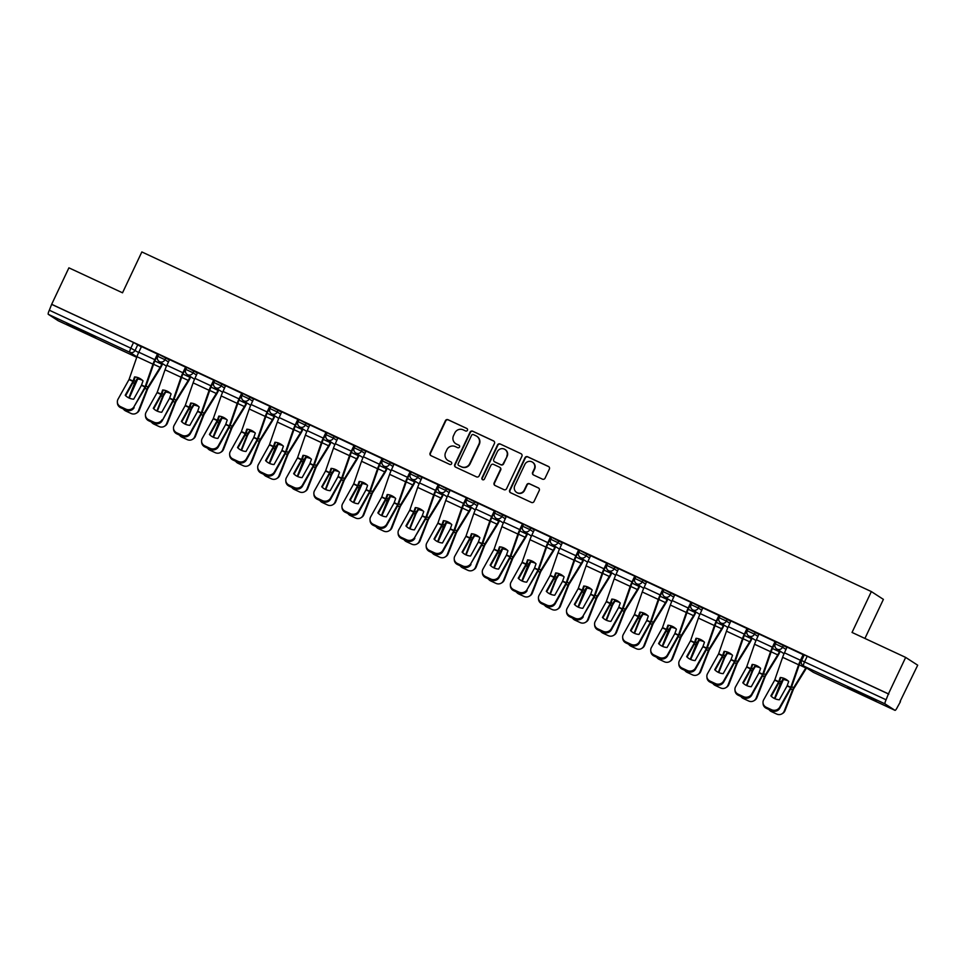 <?xml version="1.0" encoding="UTF-8"?>
<svg xmlns="http://www.w3.org/2000/svg" width="966" height="966" viewBox="0 0 966 966"><rect width="100%" height="100%" fill="white"/><g stroke="black" fill="none" stroke-linecap="round" stroke-linejoin="round"><path stroke-width="1.45" d="M467.435 430.293A1.389 1.364 -57.1 0 0 466.795 428.457L448.031 419.715A1.992 1.944 -57.1 0 0 445.411 420.693L430.111 453.078A1.992 1.944 -57.1 0 0 431.029 455.698L449.794 464.429A1.389 1.364 -57.1 0 0 451.629 463.752A1.389 1.364 -57.1 0 0 450.977 461.917L448.55 460.782A6.364 6.231 -57.1 0 1 445.628 452.39L446.896 449.697A6.364 6.231 -57.1 0 1 455.276 446.57L457.703 447.705A1.389 1.364 -57.1 0 0 459.526 447.017A1.389 1.364 -57.1 0 0 458.886 445.181L456.459 444.058A6.364 6.231 -57.1 0 1 453.525 435.666L454.805 432.973A6.364 6.231 -57.1 0 1 463.173 429.846L465.612 430.981A1.389 1.364 -57.1 0 0 467.435 430.293M78.415 328.766L66.859 323.779L71.991 326.58L95.453 337.291L78.415 328.766M859.402 692.356L847.834 687.369L852.966 690.183L876.428 700.893L859.402 692.356M542.445 479.148A1.992 1.944 -57.1 0 0 545.065 478.17L549.364 469.09A1.992 1.944 -57.1 0 0 548.447 466.469L527.605 456.761A1.992 1.944 -57.1 0 0 524.985 457.739L509.686 490.124A1.992 1.944 -57.1 0 0 510.603 492.745L531.445 502.441A1.992 1.944 -57.1 0 0 534.053 501.463L539.245 490.499A1.992 1.944 -57.1 0 0 538.328 487.878L529.404 483.725A1.992 1.944 -57.1 0 0 526.796 484.703L524.224 490.136A5.325 5.204 -57.1 0 1 516.605 492.406A5.325 5.204 -57.1 0 1 514.769 485.741L524.84 464.429A5.325 5.204 -57.1 0 1 532.459 462.159A5.325 5.204 -57.1 0 1 534.295 468.824L532.616 472.374A1.992 1.944 -57.1 0 0 533.534 474.994L542.445 479.148M51.669 304.302L68.9 267.836L122.525 292.807L141.845 251.945L871.356 591.578L852.036 632.44L905.661 657.411L888.43 693.878L51.669 304.302L49.326 310.219L130.845 348.171L138.645 352.566M494.435 443.515A1.992 1.944 -57.1 0 0 493.517 440.894L472.676 431.186A1.992 1.944 -57.1 0 0 470.056 432.164L454.745 464.549A1.992 1.944 -57.1 0 0 455.662 467.17L476.504 476.866A1.992 1.944 -57.1 0 0 479.124 475.888L494.435 443.515M500.134 443.974L520.976 453.682A1.992 1.944 -57.1 0 1 521.894 456.302L506.595 488.675A1.992 1.944 -57.1 0 1 503.974 489.653L495.051 485.5A1.992 1.944 -57.1 0 1 494.133 482.879L500.34 469.754A1.992 1.944 -57.1 0 0 499.434 467.133L493.517 464.38A1.992 1.944 -57.1 0 0 490.897 465.358L484.437 479.027A1.389 1.364 -57.1 0 1 482.445 479.619A1.389 1.364 -57.1 0 1 481.962 477.868L497.526 444.952A1.992 1.944 -57.1 0 1 500.134 443.974L520.976 453.682M905.661 657.411L917.7 665.2L900.083 701.497M864.92 638.441L883.395 599.379L871.356 591.578M888.43 693.878L886.088 699.782A4.057 0.833 115 0 0 885.061 703.9L894.987 710.336A4.057 0.833 115 0 0 895.011 710.348A4.057 0.833 115 0 0 897.426 707.124L900.457 701.666M52.019 304.531L133.537 342.483L141.326 346.879M58.226 320.76L136.749 357.323L58.25 320.772A4.057 0.833 -65 0 1 58.25 320.772A4.057 0.833 -65 0 1 58.226 320.76L48.3 314.336A4.057 0.833 -65 0 1 49.326 310.219M141.495 346.54L138.802 352.216A10.143 2.077 115 0 0 136.955 356.708L129.082 379.433L118.033 399.187A6.086 5.591 -4.2 0 0 120.629 406.698L125.846 409.125A6.086 5.591 -4.2 0 0 134.045 406.638L145.117 388.042A3.043 0.616 -65 0 0 145.552 387.185A3.043 0.616 -65 0 0 146.108 385.845L153.908 363.301A7.499 1.534 115 0 1 155.272 359.968L158.086 354.353L141.483 346.553M186.027 367.37L169.557 359.618M190.266 433.819L201.254 414.173A3.043 0.616 -65 0 0 201.701 413.327A3.043 0.616 -65 0 0 202.256 411.975L210.057 389.431A7.499 1.534 115 0 1 211.421 386.11L214.235 380.495L213.703 380.157L197.511 372.61L194.951 378.358A10.143 2.077 115 0 0 193.103 382.85L185.231 405.575L174.17 425.318A6.086 5.591 -4.2 0 0 176.778 432.828L181.994 435.268A6.086 5.591 -4.2 0 0 190.193 432.78L190.266 433.819A6.086 5.591 175.8 0 1 182.067 436.294L181.994 435.268M242.176 393.5L225.585 385.688L223.025 391.435A10.143 2.077 115 0 0 221.178 395.915L213.244 418.761L202.244 438.395A6.086 5.591 -4.2 0 0 204.84 445.906L210.069 448.333A6.086 5.591 -4.2 0 0 218.256 445.845L218.34 446.884A6.086 5.591 175.8 0 1 210.141 449.371L210.069 448.333M246.402 459.949L257.403 440.315A3.043 0.616 -65 0 0 257.837 439.458A3.043 0.616 -65 0 0 258.393 438.117L266.193 415.573A7.499 1.534 115 0 1 267.57 412.253L270.371 406.638L269.852 406.3L253.66 398.753L251.088 404.5A10.143 2.077 115 0 0 249.252 408.992L241.367 431.717L230.319 451.46A6.086 5.591 -4.2 0 0 232.915 458.971L238.131 461.398A6.086 5.591 -4.2 0 0 246.33 458.922L246.402 459.949A6.086 5.591 175.8 0 1 238.216 462.436L238.131 461.398M298.325 419.642L281.722 411.818L279.162 417.566A10.143 2.077 115 0 0 277.314 422.057L269.442 444.783L258.393 464.525A6.086 5.591 -4.2 0 0 260.989 472.036L266.205 474.475A6.086 5.591 -4.2 0 0 274.404 471.988L274.477 473.026A6.086 5.591 175.8 0 1 266.278 475.501L266.205 474.475M302.551 486.091L313.552 466.457A3.043 0.616 -65 0 0 313.986 465.6A3.043 0.616 -65 0 0 314.542 464.26L322.342 441.716A7.499 1.534 115 0 1 323.707 438.395L326.52 432.768L325.989 432.43L309.796 424.895L307.236 430.643A10.143 2.077 115 0 0 305.389 435.123L297.516 457.848L286.455 477.602A6.086 5.591 -4.2 0 0 289.063 485.113L294.28 487.54A6.086 5.591 -4.2 0 0 302.479 485.053L302.551 486.091A6.086 5.591 175.8 0 1 294.352 488.579L294.28 487.54M354.462 445.785L337.871 437.96L335.311 443.708A10.143 2.077 115 0 0 333.463 448.2L325.59 470.925L314.53 490.668A6.086 5.591 -4.2 0 0 317.138 498.178L322.354 500.605A6.086 5.591 -4.2 0 0 330.553 498.13L330.626 499.156A6.086 5.591 175.8 0 1 322.427 501.644L322.354 500.605M366.066 451.086L363.385 456.773A10.143 2.077 115 0 0 361.538 461.265L353.737 483.809L342.604 503.745A6.086 5.591 -4.2 0 0 345.2 511.255L350.429 513.683A6.086 5.591 -4.2 0 0 358.615 511.195L358.7 512.234L369.688 492.6A3.043 0.616 -65 0 0 370.135 491.742A3.043 0.616 -65 0 0 370.678 490.39L378.491 467.846A7.499 1.534 115 0 1 379.855 464.525L382.669 458.91L366.066 451.11M410.61 471.927L394.019 464.103L391.447 469.85A10.143 2.077 115 0 0 389.612 474.342L381.727 497.055L370.678 516.81A6.086 5.591 -4.2 0 0 373.274 524.321L378.491 526.748A6.086 5.591 -4.2 0 0 386.69 524.26L386.762 525.299A6.086 5.591 175.8 0 1 378.575 527.786L378.491 526.748M422.214 477.228L419.522 482.915A10.143 2.077 115 0 0 417.674 487.407L409.801 510.133L398.753 529.875A6.086 5.591 -4.2 0 0 401.349 537.386L406.565 539.813A6.086 5.591 -4.2 0 0 414.764 537.337L425.837 518.73A3.043 0.616 -65 0 0 426.272 517.885A3.043 0.616 -65 0 0 426.827 516.532L434.628 493.988A7.499 1.534 115 0 1 435.992 490.668L438.805 485.053L422.202 477.252M442.911 551.441L453.911 531.807A3.043 0.616 -65 0 0 454.346 530.95A3.043 0.616 -65 0 0 454.901 529.597L462.702 507.065A7.499 1.534 115 0 1 464.066 503.733L466.88 498.118L466.349 497.78L450.156 490.245L447.596 495.981A10.143 2.077 115 0 0 445.749 500.473L437.876 523.198L426.815 542.952A6.086 5.591 -4.2 0 0 429.423 550.463L434.64 552.89A6.086 5.591 -4.2 0 0 442.839 550.403L442.911 551.441A6.086 5.591 175.8 0 1 434.712 553.929L434.64 552.89M478.351 503.371L475.67 509.058A10.143 2.077 115 0 0 473.823 513.55L465.95 536.263L454.889 556.018A6.086 5.591 -4.2 0 0 457.498 563.528L462.714 565.955A6.086 5.591 -4.2 0 0 470.913 563.468L481.974 544.872A3.043 0.616 -65 0 0 482.42 544.015A3.043 0.616 -65 0 0 482.976 542.675L490.776 520.131A7.499 1.534 115 0 1 492.141 516.81L494.954 511.195L478.351 503.383M499.06 577.583L510.048 557.937A3.043 0.616 -65 0 0 510.495 557.092A3.043 0.616 -65 0 0 511.038 555.74L518.851 533.196A7.499 1.534 115 0 1 520.215 529.875L523.029 524.26L522.497 523.922L506.305 516.375L503.745 522.123A10.143 2.077 115 0 0 501.897 526.615L494.097 549.159L482.964 569.083A6.086 5.591 -4.2 0 0 485.56 576.593L490.788 579.032A6.086 5.591 -4.2 0 0 498.975 576.545L499.06 577.583A6.086 5.591 175.8 0 1 490.861 580.059L490.788 579.032M534.5 529.513L531.807 535.188A10.143 2.077 115 0 0 529.972 539.68L522.087 562.405L511.038 582.16A6.086 5.591 -4.2 0 0 513.634 589.671L518.851 592.098A6.086 5.591 -4.2 0 0 527.05 589.61L538.122 571.015A3.043 0.616 -65 0 0 538.557 570.157A3.043 0.616 -65 0 0 539.113 568.805L546.913 546.273A7.499 1.534 115 0 1 548.29 542.94L551.091 537.325L534.488 529.525M555.196 603.714L566.197 584.08A3.043 0.616 -65 0 0 566.631 583.222A3.043 0.616 -65 0 0 567.187 581.882L574.987 559.338A7.499 1.534 115 0 1 576.352 556.018L579.165 550.403L578.646 550.052L562.441 542.518L559.882 548.265A10.143 2.077 115 0 0 558.034 552.757L550.161 575.47L539.113 595.225A6.086 5.591 -4.2 0 0 541.709 602.736L546.925 605.163A6.086 5.591 -4.2 0 0 555.124 602.687L555.196 603.714A6.086 5.591 175.8 0 1 546.998 606.201L546.925 605.163M590.649 555.643L587.956 561.331A10.143 2.077 115 0 0 586.108 565.822L578.236 588.548L567.175 608.29A6.086 5.591 -4.2 0 0 569.783 615.801L574.999 618.24A6.086 5.591 -4.2 0 0 583.198 615.753L594.271 597.145A3.043 0.616 -65 0 0 594.706 596.3A3.043 0.616 -65 0 0 595.261 594.947L603.062 572.403A7.499 1.534 115 0 1 604.426 569.083L607.24 563.468L590.637 555.667M611.345 629.856L622.333 610.222A3.043 0.616 -65 0 0 622.78 609.365A3.043 0.616 -65 0 0 623.336 608.025L631.136 585.481A7.499 1.534 115 0 1 632.501 582.148L635.314 576.533L634.783 576.195L618.59 568.66L616.03 574.408A10.143 2.077 115 0 0 614.183 578.888L606.31 601.613L595.249 621.367A6.086 5.591 -4.2 0 0 597.857 628.878L603.074 631.305A6.086 5.591 -4.2 0 0 611.273 628.818L611.345 629.856A6.086 5.591 175.8 0 1 603.146 632.344L603.074 631.305M663.256 589.55L646.665 581.725L644.105 587.473A10.143 2.077 115 0 0 642.257 591.965L634.457 614.509L623.324 634.433A6.086 5.591 -4.2 0 0 625.92 641.943L631.148 644.37A6.086 5.591 -4.2 0 0 639.335 641.895L639.42 642.921A6.086 5.591 175.8 0 1 631.221 645.409L631.148 644.37M667.482 655.999L678.482 636.365A3.043 0.616 -65 0 0 678.917 635.507A3.043 0.616 -65 0 0 679.472 634.155L687.273 611.611A7.499 1.534 115 0 1 688.649 608.29L691.451 602.675L690.932 602.337L674.739 594.79L672.167 600.538A10.143 2.077 115 0 0 670.332 605.03L662.447 627.755L651.398 647.498A6.086 5.591 -4.2 0 0 653.994 655.008L659.21 657.448A6.086 5.591 -4.2 0 0 667.409 654.96L667.482 655.999A6.086 5.591 175.8 0 1 659.295 658.474L659.21 657.448M719.404 615.692L702.801 607.868L700.241 613.615A10.143 2.077 115 0 0 698.394 618.095L690.521 640.82L679.472 660.575A6.086 5.591 -4.2 0 0 682.068 668.086L687.285 670.513A6.086 5.591 -4.2 0 0 695.484 668.025L695.556 669.064A6.086 5.591 175.8 0 1 687.357 671.551L687.285 670.513M747.467 628.757L730.876 620.933L728.316 626.68A10.143 2.077 115 0 0 726.468 631.172L718.595 653.897L707.535 673.64A6.086 5.591 -4.2 0 0 710.143 681.151L715.359 683.578A6.086 5.591 -4.2 0 0 723.558 681.102L723.631 682.129A6.086 5.591 175.8 0 1 715.432 684.616L715.359 683.578M775.541 641.822L758.95 633.998L756.39 639.746A10.143 2.077 115 0 0 754.543 644.237L746.67 666.963L735.609 686.717A6.086 5.591 -4.2 0 0 738.217 694.228L743.434 696.655A6.086 5.591 -4.2 0 0 751.633 694.168L751.705 695.206A6.086 5.591 175.8 0 1 743.506 697.693L743.434 696.655M803.615 654.9L787.024 647.075L784.464 652.823A10.143 2.077 115 0 0 782.617 657.303L774.684 680.149L763.683 699.782A6.086 5.591 -4.2 0 0 766.279 707.293L771.508 709.72A6.086 5.591 -4.2 0 0 779.695 707.233L779.779 708.271A6.086 5.591 175.8 0 1 771.58 710.759L771.508 709.72M775.336 643.875L776.217 641.798L786.988 647.474M747.261 630.81L748.155 628.733L758.914 634.408M719.199 617.733L720.081 615.668L730.839 621.343M691.125 604.668L692.006 602.591L702.765 608.266M663.05 591.603L663.932 589.526L674.703 595.201M634.976 578.525L635.857 576.461L646.628 582.124M606.902 565.46L607.795 563.383L618.554 569.059M578.839 552.395L579.721 550.318L590.48 555.993M550.765 539.318L551.646 537.253L562.405 542.916M522.691 526.253L523.572 524.176L534.343 529.851M494.616 513.175L495.498 511.111L506.269 516.786M466.542 500.11L467.435 498.033L478.194 503.709M438.479 487.045L439.361 484.968L450.12 490.643M410.405 473.968L411.287 471.903L422.045 477.578M382.331 460.903L383.212 458.826L393.983 464.501M354.256 447.838L355.138 445.761L365.909 451.436M326.182 434.76L327.076 432.696L337.834 438.371M298.12 421.695L299.001 419.618L309.76 425.294M270.045 408.63L270.927 406.553L281.686 412.228M241.971 395.553L242.852 393.488L253.623 399.163M213.897 382.488L214.778 380.411L225.549 386.086M185.822 369.423L186.716 367.346L197.475 373.021M157.76 356.345L158.641 354.28L169.4 359.944M888.78 694.107L804.292 654.876L801.611 660.551L886.088 699.782M455.723 443.648L456.073 443.877A6.364 6.231 -57.1 0 0 456.809 444.288L456.459 444.058M458.886 445.181L456.809 444.288M447.813 460.371L448.164 460.601A6.364 6.231 -57.1 0 0 448.9 461.011L448.55 460.782M450.977 461.917L448.9 461.011M466.795 428.457L448.381 419.944A1.992 1.944 -57.1 0 0 445.761 420.922L430.462 453.296A1.992 1.944 -57.1 0 0 430.981 455.674M493.916 441.148A1.992 1.944 -57.1 0 0 493.868 441.124L473.026 431.416A1.992 1.944 -57.1 0 0 470.406 432.394L455.095 464.767A1.992 1.944 -57.1 0 0 455.614 467.146M473.425 434.615A1.389 1.364 -57.1 0 0 471.589 435.292L458.162 463.716A1.389 1.364 -57.1 0 0 458.802 465.552L461.362 466.747A6.364 6.231 -57.1 0 0 469.73 463.62L478.919 444.191A6.364 6.231 -57.1 0 0 475.984 435.811L473.425 434.615M476.721 436.221L477.071 436.439A6.364 6.231 -57.1 0 1 479.269 444.42L470.08 463.849A6.364 6.231 -57.1 0 1 461.712 466.976L459.152 465.781M499.663 467.254L500.014 467.484A1.992 1.944 -57.1 0 1 500.702 469.983L494.483 483.109A1.992 1.944 -57.1 0 0 495.003 485.475M500.485 444.203A1.992 1.944 -57.1 0 0 497.876 445.181L482.312 478.098A1.389 1.364 -57.1 0 0 482.626 479.716M506.788 456.121A5.325 5.204 -57.1 0 0 504.952 449.456A5.325 5.204 -57.1 0 0 497.333 451.726L493.783 459.236A1.992 1.944 -57.1 0 0 494.701 461.857L500.617 464.61A1.992 1.944 -57.1 0 0 503.238 463.632L507.138 456.35A5.325 5.204 -57.1 0 0 505.303 449.685L504.952 449.456M507.138 456.35L503.588 463.861A1.992 1.944 -57.1 0 1 500.968 464.839L495.051 462.086M532.459 462.159L532.809 462.388A5.325 5.204 -57.1 0 1 534.645 469.053L532.966 472.603A1.992 1.944 -57.1 0 0 533.486 474.97M516.605 492.406L516.955 492.636A5.325 5.204 -57.1 0 0 524.574 490.366L524.224 490.136M538.726 488.132A1.992 1.944 -57.1 0 0 538.678 488.108L529.754 483.954A1.992 1.944 -57.1 0 0 527.146 484.92L524.574 490.366M548.845 466.723A1.992 1.944 -57.1 0 0 548.797 466.699L527.955 456.99A1.992 1.944 -57.1 0 0 525.335 457.969L510.036 490.342A1.992 1.944 -57.1 0 0 510.543 492.72M142.485 380.326A12.57 10.662 -174.5 0 0 142.364 380.278A12.57 10.662 -174.5 0 0 137.703 378.998L137.836 377.609A12.57 10.662 -174.5 0 1 137.969 377.621M137.703 378.998L129.251 398.101M128.828 397.907L134.503 383.43A3.043 0.616 -65 0 1 134.89 382.536A3.043 0.616 -65 0 1 135.578 381.28L137.836 377.609M162.674 363.711L162.3 364.52A10.143 2.077 -65 0 1 160.03 368.734L147.762 388.622L139.346 410.067A6.086 5.699 59 0 1 137.075 412.772L136.291 413.243A6.086 5.699 -121 0 0 138.549 410.55L139.346 410.067M162.216 363.421L161.841 364.218A7.499 1.534 -65 0 1 160.163 367.346L147.991 387.052A3.043 0.616 115 0 0 147.303 388.32A3.043 0.616 115 0 0 146.929 389.213L138.549 410.55M136.291 413.243A6.086 5.699 -121 0 1 131.026 413.46L125.809 411.033A6.086 5.699 -121 0 1 123.31 408.944M141.434 385.325L143.028 380.845A12.57 10.988 -133 0 0 139.068 378.08A12.57 10.988 -133 0 0 134.564 376.909L133.042 381.28L125.218 395.263A12.57 11.556 175.8 0 0 133.67 399.2L141.434 385.325L145.045 387.004L134.045 406.638M157.506 353.991L154.826 359.678A10.143 2.077 115 0 0 152.978 364.17L145.045 387.004M125.64 395.686L133.054 382.427A3.043 0.616 115 0 0 133.501 381.57A3.043 0.616 115 0 0 134.057 380.23L135.18 376.957M120.629 406.698L120.702 407.724L125.918 410.164L125.846 409.125M120.702 407.724A6.086 5.591 175.8 0 1 117.429 403.172L117.357 402.134M134.117 407.676A6.086 5.591 175.8 0 1 125.918 410.164M170.547 393.404A12.57 10.662 -174.5 0 0 170.439 393.343A12.57 10.662 -174.5 0 0 165.778 392.075L165.911 390.675A12.57 10.662 -174.5 0 1 166.043 390.699M165.778 392.075L163.423 395.903L157.325 411.178M156.903 410.973L162.578 396.495A3.043 0.616 -65 0 1 162.964 395.613A3.043 0.616 -65 0 1 163.64 394.345L165.911 390.675M190.749 376.788L190.362 377.585A10.143 2.077 -65 0 1 188.104 381.811L175.836 401.687L167.408 423.144A6.086 5.699 59 0 1 165.15 425.837L164.365 426.32A6.086 5.699 -121 0 0 166.623 423.615L167.408 423.144M190.29 376.486L189.916 377.295A7.499 1.534 -65 0 1 188.237 380.411L176.066 400.129A3.043 0.616 115 0 0 175.377 401.397A3.043 0.616 115 0 0 174.991 402.279L166.623 423.615M164.365 426.32A6.086 5.699 -121 0 1 159.1 426.537L153.872 424.098A6.086 5.699 -121 0 1 151.384 422.021M198.622 406.469A12.57 10.662 -174.5 0 0 198.501 406.408A12.57 10.662 -174.5 0 0 193.852 405.14L193.985 403.752A12.57 10.662 -174.5 0 1 194.118 403.764M193.852 405.14L191.437 409.089L185.4 424.243M184.965 424.05L190.652 409.572A3.043 0.616 -65 0 1 191.039 408.678A3.043 0.616 -65 0 1 191.715 407.41L193.985 403.752M218.823 389.853L218.437 390.662A10.143 2.077 -65 0 1 216.167 394.877L203.995 414.583L195.482 436.209A6.086 5.699 59 0 1 193.224 438.914L192.439 439.385A6.086 5.699 -121 0 0 194.697 436.68L195.482 436.209M218.364 389.552L217.978 390.361A7.499 1.534 -65 0 1 216.299 393.488L204.128 413.194A3.043 0.616 115 0 0 203.452 414.462A3.043 0.616 115 0 0 203.065 415.356L194.697 436.68M192.439 439.385A6.086 5.699 -121 0 1 187.162 439.602L181.946 437.175A6.086 5.699 -121 0 1 179.459 435.086M226.696 419.534A12.57 10.662 -174.5 0 0 226.575 419.486A12.57 10.662 -174.5 0 0 221.914 418.206L222.047 416.817A12.57 10.662 -174.5 0 1 222.192 416.829M221.914 418.206L213.462 437.308M213.039 437.115L218.727 422.637A3.043 0.616 -65 0 1 219.113 421.756A3.043 0.616 -65 0 1 219.789 420.488L222.047 416.817M246.898 402.919L246.511 403.728A10.143 2.077 -65 0 1 244.241 407.942L232.069 427.66L223.557 449.275A6.086 5.699 59 0 1 221.299 451.979L220.502 452.45A6.086 5.699 -121 0 0 222.772 449.758L223.557 449.275M246.439 402.629L246.052 403.438A7.499 1.534 -65 0 1 244.374 406.553L232.202 426.26A3.043 0.616 115 0 0 231.526 427.527A3.043 0.616 115 0 0 231.14 428.421L222.772 449.758M220.502 452.45A6.086 5.699 -121 0 1 215.237 452.668L210.02 450.241A6.086 5.699 -121 0 1 207.533 448.152M169.509 398.403L171.091 393.911A12.57 10.988 -133 0 0 167.142 391.145A12.57 10.988 -133 0 0 162.638 389.974L161.056 394.466L153.292 408.328A12.57 11.556 175.8 0 0 161.745 412.265L169.509 398.403L173.107 400.069L162.191 420.741A6.086 5.591 175.8 0 1 153.992 423.229L153.92 422.19A6.086 5.591 -4.2 0 0 162.119 419.715M185.581 367.056L182.888 372.743A10.143 2.077 115 0 0 181.04 377.235L173.107 400.069M186.04 367.346L183.347 373.045A7.499 1.534 115 0 0 181.982 376.366L174.182 398.91A3.043 0.616 -65 0 1 173.626 400.25A3.043 0.616 -65 0 1 173.192 401.107L162.191 420.741M169.569 359.606L166.876 365.293A10.143 2.077 115 0 0 165.029 369.785L157.156 392.498L146.095 412.253A6.086 5.591 -4.2 0 0 148.704 419.763L153.92 422.19M153.703 408.751L161.129 395.492A3.043 0.616 115 0 0 161.564 394.647A3.043 0.616 115 0 0 162.119 393.295L163.254 390.035M148.704 419.763L148.776 420.802L153.992 423.229M148.776 420.802A6.086 5.591 175.8 0 1 145.504 416.249L145.431 415.211M197.583 411.468L199.165 406.976A12.57 10.988 -133 0 0 195.217 404.211A12.57 10.988 -133 0 0 190.713 403.039L189.131 407.531L181.367 421.393A12.57 11.556 175.8 0 0 189.819 425.33L197.583 411.468L201.182 413.146L190.193 432.78M213.655 380.133L210.962 385.82A10.143 2.077 115 0 0 209.115 390.312L201.182 413.146M181.777 421.828L189.203 408.57A3.043 0.616 115 0 0 189.638 407.712A3.043 0.616 115 0 0 190.193 406.36L191.328 403.1M176.778 432.828L176.85 433.867L182.067 436.294M176.85 433.867A6.086 5.591 175.8 0 1 173.578 429.315L173.506 428.276M225.658 424.533L227.239 420.053A12.57 10.988 -133 0 0 223.291 417.288A12.57 10.988 -133 0 0 218.787 416.117L217.253 420.488L209.429 434.471A12.57 11.556 175.8 0 0 217.893 438.407L225.658 424.533L229.256 426.211L218.256 445.845M241.729 393.198L239.037 398.886A10.143 2.077 115 0 0 237.189 403.377L229.256 426.211M242.188 393.488L239.496 399.187A7.499 1.534 115 0 0 238.131 402.508L230.319 425.052A3.043 0.616 -65 0 1 229.775 426.392A3.043 0.616 -65 0 1 229.328 427.25L218.34 446.884M209.851 434.893L217.278 421.635A3.043 0.616 115 0 0 217.712 420.778A3.043 0.616 115 0 0 218.268 419.437L219.403 416.165M204.84 445.906L204.925 446.944L210.141 449.371M204.925 446.944A6.086 5.591 175.8 0 1 201.653 442.38L201.58 441.353M254.77 432.611A12.57 10.662 -174.5 0 0 254.65 432.551A12.57 10.662 -174.5 0 0 249.989 431.283L250.122 429.882A12.57 10.662 -174.5 0 1 250.266 429.906M249.989 431.283L247.634 435.111L241.536 450.385M241.114 450.192L246.801 435.714A3.043 0.616 -65 0 1 247.175 434.821A3.043 0.616 -65 0 1 247.864 433.553L250.122 429.882M274.96 415.996L274.586 416.793A10.143 2.077 -65 0 1 272.315 421.019L260.047 440.894L251.631 462.352A6.086 5.699 59 0 1 249.373 465.044L248.576 465.527A6.086 5.699 -121 0 0 250.834 462.823L251.631 462.352M274.513 415.694L274.127 416.503A7.499 1.534 -65 0 1 272.448 419.618L260.277 439.337A3.043 0.616 115 0 0 259.6 440.605A3.043 0.616 115 0 0 259.214 441.486L250.834 462.823M248.576 465.527A6.086 5.699 -121 0 1 243.311 465.745L238.095 463.318A6.086 5.699 -121 0 1 235.607 461.229M282.845 445.676A12.57 10.662 -174.5 0 0 282.724 445.616A12.57 10.662 -174.5 0 0 278.063 444.348L278.196 442.959A12.57 10.662 -174.5 0 1 278.329 442.971M278.063 444.348L269.611 463.451M269.188 463.257L274.863 448.779A3.043 0.616 -65 0 1 275.25 447.886A3.043 0.616 -65 0 1 275.938 446.618L278.196 442.959M303.034 429.061L302.66 429.87A10.143 2.077 -65 0 1 300.39 434.084L288.122 453.96L279.705 475.417A6.086 5.699 59 0 1 277.435 478.122L276.65 478.593A6.086 5.699 -121 0 0 278.908 475.9L279.705 475.417M302.575 428.759L302.201 429.568A7.499 1.534 -65 0 1 300.523 432.696L288.351 452.402A3.043 0.616 115 0 0 287.663 453.67A3.043 0.616 115 0 0 287.288 454.563L278.908 475.9M276.65 478.593A6.086 5.699 -121 0 1 271.386 478.81L266.169 476.383A6.086 5.699 -121 0 1 263.67 474.294M253.732 437.61L255.314 433.118A12.57 10.988 -133 0 0 251.353 430.353A12.57 10.988 -133 0 0 246.849 429.182L245.267 433.674L237.503 447.536A12.57 11.556 175.8 0 0 245.968 451.472L253.732 437.61L257.33 439.276L246.33 458.922M269.792 406.275L267.111 411.951A10.143 2.077 115 0 0 265.264 416.443L257.33 439.276M237.926 447.958L245.352 434.7A3.043 0.616 115 0 0 245.787 433.855A3.043 0.616 115 0 0 246.342 432.502L247.465 429.242M232.915 458.971L232.987 460.009L238.216 462.436M232.987 460.009A6.086 5.591 175.8 0 1 229.727 455.457L229.642 454.418M281.794 450.675L283.388 446.183A12.57 10.988 -133 0 0 279.428 443.418A12.57 10.988 -133 0 0 274.924 442.247L273.342 446.739L265.578 460.601A12.57 11.556 175.8 0 0 274.03 464.549L281.794 450.675L285.405 452.354L274.404 471.988M297.866 419.341L295.185 425.028A10.143 2.077 115 0 0 293.338 429.52L285.405 452.354M298.325 419.63L295.632 425.318A7.499 1.534 115 0 0 294.268 428.638L286.467 451.182A3.043 0.616 -65 0 1 285.912 452.535A3.043 0.616 -65 0 1 285.477 453.392L274.477 473.026M266 461.036L273.414 447.777A3.043 0.616 115 0 0 273.861 446.92A3.043 0.616 115 0 0 274.416 445.567L275.539 442.307M260.989 472.036L261.061 473.074L266.278 475.501M261.061 473.074A6.086 5.591 175.8 0 1 257.789 468.522L257.717 467.484M310.907 458.741A12.57 10.662 -174.5 0 0 310.798 458.693A12.57 10.662 -174.5 0 0 306.137 457.413L306.27 456.024A12.57 10.662 -174.5 0 1 306.403 456.037M306.137 457.413L297.685 476.516M297.262 476.323L302.938 461.845A3.043 0.616 -65 0 1 303.324 460.963A3.043 0.616 -65 0 1 304 459.695L306.27 456.024M331.109 442.126L330.722 442.935A10.143 2.077 -65 0 1 328.464 447.149L316.196 467.037L307.768 488.494A6.086 5.699 59 0 1 305.51 491.187L304.725 491.658A6.086 5.699 -121 0 0 306.983 488.965L307.768 488.494M330.65 441.836L330.275 442.645A7.499 1.534 -65 0 1 328.597 445.761L316.425 465.479A3.043 0.616 115 0 0 315.737 466.735A3.043 0.616 115 0 0 315.351 467.629L306.983 488.965M304.725 491.658A6.086 5.699 -121 0 1 299.46 491.875L294.232 489.448A6.086 5.699 -121 0 1 291.744 487.359M338.981 471.819A12.57 10.662 -174.5 0 0 338.861 471.758A12.57 10.662 -174.5 0 0 334.212 470.49L334.345 469.09A12.57 10.662 -174.5 0 1 334.478 469.114M334.212 470.49L331.797 474.439L325.759 489.593M325.325 489.4L331.012 474.922A3.043 0.616 -65 0 1 331.398 474.028A3.043 0.616 -65 0 1 332.075 472.76L334.345 469.09M359.183 455.203L358.797 456A10.143 2.077 -65 0 1 356.526 460.227L344.355 479.933L335.842 501.559A6.086 5.699 59 0 1 333.584 504.252L332.799 504.735A6.086 5.699 -121 0 0 335.057 502.03L335.842 501.559M358.724 454.901L358.338 455.71A7.499 1.534 -65 0 1 356.659 458.826L344.488 478.544A3.043 0.616 115 0 0 343.811 479.812A3.043 0.616 115 0 0 343.425 480.694L335.057 502.03M332.799 504.735A6.086 5.699 -121 0 1 327.522 504.952L322.306 502.525A6.086 5.699 -121 0 1 319.818 500.436M367.056 484.884A12.57 10.662 -174.5 0 0 366.935 484.835A12.57 10.662 -174.5 0 0 362.274 483.555L362.407 482.167A12.57 10.662 -174.5 0 1 362.552 482.179M362.274 483.555L353.822 502.658M353.399 502.465L359.086 487.987A3.043 0.616 -65 0 1 359.473 487.093A3.043 0.616 -65 0 1 360.149 485.838L362.407 482.167M387.257 468.269L386.871 469.078A10.143 2.077 -65 0 1 384.601 473.292L372.345 493.167L363.916 514.624A6.086 5.699 59 0 1 361.658 517.329L360.861 517.8A6.086 5.699 -121 0 0 363.131 515.107L363.916 514.624M386.798 467.979L386.412 468.776A7.499 1.534 -65 0 1 384.734 471.903L372.562 491.609A3.043 0.616 115 0 0 371.886 492.877A3.043 0.616 115 0 0 371.499 493.771L363.131 515.107M360.861 517.8A6.086 5.699 -121 0 1 355.597 518.018L350.38 515.59A6.086 5.699 -121 0 1 347.893 513.501M395.13 497.961A12.57 10.662 -174.5 0 0 395.009 497.901A12.57 10.662 -174.5 0 0 390.349 496.621L390.481 495.232A12.57 10.662 -174.5 0 1 390.626 495.244M390.349 496.621L381.896 515.735M381.473 515.53L387.161 501.052A3.043 0.616 -65 0 1 387.535 500.171A3.043 0.616 -65 0 1 388.223 498.903L390.481 495.232M415.32 481.334L414.945 482.143A10.143 2.077 -65 0 1 412.675 486.357L400.407 506.244L391.991 527.702A6.086 5.699 59 0 1 389.733 530.394L388.936 530.865A6.086 5.699 -121 0 0 391.194 528.173L391.991 527.702M414.873 481.044L414.486 481.853A7.499 1.534 -65 0 1 412.808 484.968L400.636 504.687A3.043 0.616 115 0 0 399.96 505.942A3.043 0.616 115 0 0 399.574 506.836L391.194 528.173M388.936 530.865A6.086 5.699 -121 0 1 383.671 531.095L378.455 528.656A6.086 5.699 -121 0 1 375.967 526.567M423.205 511.026A12.57 10.662 -174.5 0 0 423.084 510.966A12.57 10.662 -174.5 0 0 418.423 509.698L418.556 508.309A12.57 10.662 -174.5 0 1 418.689 508.321M418.423 509.698L416.068 513.526L409.97 528.8M409.548 528.607L415.223 514.129A3.043 0.616 -65 0 1 415.609 513.236A3.043 0.616 -65 0 1 416.298 511.968L418.556 508.309M443.394 494.411L443.02 495.22A10.143 2.077 -65 0 1 440.75 499.434L428.481 519.31L420.065 540.767A6.086 5.699 59 0 1 417.795 543.46L417.01 543.943A6.086 5.699 -121 0 0 419.268 541.238L420.065 540.767M442.935 494.109L442.561 494.918A7.499 1.534 -65 0 1 440.882 498.033L428.711 517.752A3.043 0.616 115 0 0 428.023 519.02A3.043 0.616 115 0 0 427.648 519.901L419.268 541.238M417.01 543.943A6.086 5.699 -121 0 1 411.745 544.16L406.529 541.733A6.086 5.699 -121 0 1 404.03 539.644M451.267 524.091A12.57 10.662 -174.5 0 0 451.158 524.043A12.57 10.662 -174.5 0 0 446.497 522.763L446.63 521.374A12.57 10.662 -174.5 0 1 446.763 521.386M446.497 522.763L438.045 541.866M437.622 541.672L443.297 527.195A3.043 0.616 -65 0 1 443.684 526.301A3.043 0.616 -65 0 1 444.36 525.045L446.63 521.374M471.468 507.476L471.082 508.285A10.143 2.077 -65 0 1 468.824 512.499L456.556 532.387L448.127 553.832A6.086 5.699 59 0 1 445.869 556.537L445.085 557.008A6.086 5.699 -121 0 0 447.343 554.315L448.127 553.832M471.01 507.186L470.635 507.983A7.499 1.534 -65 0 1 468.957 511.111L456.785 530.817A3.043 0.616 115 0 0 456.097 532.085A3.043 0.616 115 0 0 455.71 532.978L447.343 554.315M445.085 557.008A6.086 5.699 -121 0 1 439.82 557.225L434.591 554.798A6.086 5.699 -121 0 1 432.104 552.709M479.341 537.168A12.57 10.662 -174.5 0 0 479.221 537.108A12.57 10.662 -174.5 0 0 474.572 535.84L474.704 534.44A12.57 10.662 -174.5 0 1 474.837 534.452M474.572 535.84L472.157 539.789L466.119 554.943M465.684 554.738L471.372 540.26A3.043 0.616 -65 0 1 471.758 539.378A3.043 0.616 -65 0 1 472.434 538.11L474.704 534.44M499.543 520.541L499.156 521.35A10.143 2.077 -65 0 1 496.886 525.564L484.715 545.283L476.202 566.909A6.086 5.699 59 0 1 473.944 569.602L473.159 570.085A6.086 5.699 -121 0 0 475.417 567.38L476.202 566.909M499.084 520.251L498.697 521.06A7.499 1.534 -65 0 1 497.019 524.176L484.847 543.894A3.043 0.616 115 0 0 484.171 545.15A3.043 0.616 115 0 0 483.785 546.044L475.417 567.38M473.159 570.085A6.086 5.699 -121 0 1 467.882 570.302L462.666 567.863A6.086 5.699 -121 0 1 460.178 565.774M507.416 550.234A12.57 10.662 -174.5 0 0 507.295 550.173A12.57 10.662 -174.5 0 0 502.634 548.905L502.767 547.517A12.57 10.662 -174.5 0 1 502.912 547.529M502.634 548.905L494.181 568.008M493.759 567.815L499.446 553.337A3.043 0.616 -65 0 1 499.833 552.443A3.043 0.616 -65 0 1 500.509 551.175L502.767 547.517M527.617 533.618L527.231 534.427A10.143 2.077 -65 0 1 524.961 538.642L512.789 558.348L504.276 579.974A6.086 5.699 59 0 1 502.018 582.679L501.221 583.15A6.086 5.699 -121 0 0 503.491 580.445L504.276 579.974M527.158 533.317L526.772 534.126A7.499 1.534 -65 0 1 525.093 537.253L512.922 556.959A3.043 0.616 115 0 0 512.246 558.227A3.043 0.616 115 0 0 511.859 559.109L503.491 580.445M501.221 583.15A6.086 5.699 -121 0 1 495.956 583.367L490.74 580.94A6.086 5.699 -121 0 1 488.253 578.851M309.869 463.74L311.45 459.261A12.57 10.988 -133 0 0 307.502 456.495A12.57 10.988 -133 0 0 302.998 455.324L301.477 459.695L293.652 473.678A12.57 11.556 175.8 0 0 302.104 477.615L309.869 463.74L313.467 465.419L302.479 485.053M325.94 432.406L323.248 438.093A10.143 2.077 115 0 0 321.4 442.585L313.467 465.419M294.062 474.101L301.489 460.842A3.043 0.616 115 0 0 301.923 459.985A3.043 0.616 115 0 0 302.479 458.645L303.614 455.372M289.063 485.113L289.136 486.152L294.352 488.579M289.136 486.152A6.086 5.591 175.8 0 1 285.864 481.587L285.791 480.561M337.943 476.818L339.525 472.326A12.57 10.988 -133 0 0 335.576 469.561A12.57 10.988 -133 0 0 331.072 468.389L329.491 472.881L321.726 486.743A12.57 11.556 175.8 0 0 330.179 490.68L337.943 476.818L341.541 478.484L330.553 498.13M354.015 445.483L351.322 451.158A10.143 2.077 115 0 0 349.475 455.65L341.541 478.484M354.474 445.761L351.781 451.46A7.499 1.534 115 0 0 350.416 454.781L342.616 477.325A3.043 0.616 -65 0 1 342.061 478.677A3.043 0.616 -65 0 1 341.614 479.522L330.626 499.156M322.137 487.166L329.563 473.908A3.043 0.616 115 0 0 329.998 473.062A3.043 0.616 115 0 0 330.553 471.71L331.688 468.45M317.138 498.178L317.21 499.217L322.427 501.644M317.21 499.217A6.086 5.591 175.8 0 1 313.938 494.664L313.865 493.626M366.017 489.883L367.599 485.403A12.57 10.988 -133 0 0 363.651 482.638A12.57 10.988 -133 0 0 359.147 481.454L357.613 485.838L349.789 499.808A12.57 11.556 175.8 0 0 358.253 503.757L366.017 489.883L369.616 491.561L358.615 511.195M382.089 458.548L379.397 464.235A10.143 2.077 115 0 0 377.549 468.727L369.616 491.561M350.211 500.243L357.637 486.985A3.043 0.616 115 0 0 358.072 486.127A3.043 0.616 115 0 0 358.627 484.775L359.763 481.515M345.2 511.255L345.285 512.282L350.501 514.721L350.429 513.683M345.285 512.282A6.086 5.591 175.8 0 1 342.012 507.73L341.94 506.691M358.7 512.234A6.086 5.591 175.8 0 1 350.501 514.721M394.092 502.948L395.674 498.468A12.57 10.988 -133 0 0 391.713 495.703A12.57 10.988 -133 0 0 387.209 494.532L385.688 498.903L377.863 512.886A12.57 11.556 175.8 0 0 386.328 516.822L394.092 502.948L397.69 504.626L386.69 524.26M410.152 471.613L407.471 477.301A10.143 2.077 115 0 0 405.623 481.793L397.69 504.626M410.61 471.903L407.93 477.602A7.499 1.534 115 0 0 406.553 480.923L398.753 503.467A3.043 0.616 -65 0 1 398.197 504.807A3.043 0.616 -65 0 1 397.763 505.665L386.762 525.299M378.286 513.308L385.712 500.05A3.043 0.616 115 0 0 386.146 499.193A3.043 0.616 115 0 0 386.702 497.852L387.825 494.58M373.274 524.321L373.347 525.359L378.575 527.786M373.347 525.359A6.086 5.591 175.8 0 1 370.087 520.795L370.002 519.768M422.154 516.025L423.748 511.533A12.57 10.988 -133 0 0 419.787 508.768A12.57 10.988 -133 0 0 415.283 507.597L413.702 512.089L405.937 525.951A12.57 11.556 175.8 0 0 414.39 529.887L422.154 516.025L425.765 517.704L414.764 537.337M438.226 484.69L435.545 490.378A10.143 2.077 115 0 0 433.698 494.858L425.765 517.704M406.36 526.373L413.774 513.115A3.043 0.616 115 0 0 414.221 512.27A3.043 0.616 115 0 0 414.776 510.917L415.899 507.657M401.349 537.386L401.421 538.424L406.638 540.851L406.565 539.813M401.421 538.424A6.086 5.591 175.8 0 1 398.149 533.872L398.077 532.834M414.837 538.376A6.086 5.591 175.8 0 1 406.638 540.851M450.228 529.09L451.81 524.61A12.57 10.988 -133 0 0 447.862 521.845A12.57 10.988 -133 0 0 443.358 520.662L441.836 525.045L434.012 539.028A12.57 11.556 175.8 0 0 442.464 542.964L450.228 529.09L453.827 530.769L442.839 550.403M466.3 497.756L463.608 503.443A10.143 2.077 115 0 0 461.76 507.935L453.827 530.769M434.422 539.451L441.848 526.192A3.043 0.616 115 0 0 442.283 525.335A3.043 0.616 115 0 0 442.839 523.995L443.974 520.722M429.423 550.463L429.496 551.489L434.712 553.929M429.496 551.489A6.086 5.591 175.8 0 1 426.223 546.937L426.151 545.899M478.303 542.168L479.885 537.676A12.57 10.988 -133 0 0 475.936 534.91A12.57 10.988 -133 0 0 471.432 533.739L469.911 538.11L462.086 552.093A12.57 11.556 175.8 0 0 470.539 556.03L478.303 542.168L481.901 543.834L470.913 563.468M494.375 510.821L491.682 516.508A10.143 2.077 115 0 0 489.834 521L481.901 543.834M462.497 552.516L469.923 539.257A3.043 0.616 115 0 0 470.357 538.4A3.043 0.616 115 0 0 470.913 537.06L472.048 533.787M457.498 563.528L457.57 564.567L462.786 566.994L462.714 565.955M457.57 564.567A6.086 5.591 175.8 0 1 454.298 560.014L454.225 558.976M470.985 564.506A6.086 5.591 175.8 0 1 462.786 566.994M506.377 555.233L507.959 550.741A12.57 10.988 -133 0 0 504.01 547.976A12.57 10.988 -133 0 0 499.507 546.804L497.913 551.296L490.148 565.158A12.57 11.556 175.8 0 0 498.613 569.095L506.377 555.233L509.976 556.911L498.975 576.545M522.449 523.898L519.756 529.585A10.143 2.077 115 0 0 517.909 534.065L509.976 556.911M490.571 565.581L497.997 552.335A3.043 0.616 115 0 0 498.432 551.477A3.043 0.616 115 0 0 498.987 550.125L500.122 546.865M485.56 576.593L485.644 577.632L490.861 580.059M485.644 577.632A6.086 5.591 175.8 0 1 482.372 573.08L482.3 572.041M535.49 563.299A12.57 10.662 -174.5 0 0 535.369 563.25A12.57 10.662 -174.5 0 0 530.708 561.971L530.841 560.582A12.57 10.662 -174.5 0 1 530.986 560.594M530.708 561.971L522.256 581.073M521.833 580.88L527.521 566.402A3.043 0.616 -65 0 1 527.895 565.508A3.043 0.616 -65 0 1 528.583 564.253L530.841 560.582M555.679 546.684L555.305 547.493A10.143 2.077 -65 0 1 553.035 551.707L540.767 571.594L532.351 593.039A6.086 5.699 59 0 1 530.092 595.744L529.296 596.215A6.086 5.699 -121 0 0 531.554 593.522L532.351 593.039M555.233 546.394L554.846 547.191A7.499 1.534 -65 0 1 553.168 550.318L540.996 570.025A3.043 0.616 115 0 0 540.32 571.292A3.043 0.616 115 0 0 539.934 572.186L531.554 593.522M529.296 596.215A6.086 5.699 -121 0 1 524.031 596.433L518.814 594.005A6.086 5.699 -121 0 1 516.327 591.917M563.564 576.376A12.57 10.662 -174.5 0 0 563.444 576.316A12.57 10.662 -174.5 0 0 558.783 575.048L558.916 573.647A12.57 10.662 -174.5 0 1 559.048 573.671M558.783 575.048L556.428 578.875L550.33 594.15M549.908 593.945L555.583 579.467A3.043 0.616 -65 0 1 555.969 578.586A3.043 0.616 -65 0 1 556.658 577.318L558.916 573.647M583.754 559.749L583.379 560.558A10.143 2.077 -65 0 1 581.109 564.784L568.841 584.659L560.425 606.117A6.086 5.699 59 0 1 558.155 608.809L557.37 609.292A6.086 5.699 -121 0 0 559.628 606.588L560.425 606.117M583.295 559.459L582.921 560.268A7.499 1.534 -65 0 1 581.242 563.383L569.071 583.102A3.043 0.616 115 0 0 568.382 584.37A3.043 0.616 115 0 0 568.008 585.251L559.628 606.588M557.37 609.292A6.086 5.699 -121 0 1 552.105 609.51L546.889 607.071A6.086 5.699 -121 0 1 544.389 604.982M591.639 589.441A12.57 10.662 -174.5 0 0 591.518 589.381A12.57 10.662 -174.5 0 0 586.857 588.113L586.99 586.724A12.57 10.662 -174.5 0 1 587.123 586.736M586.857 588.113L578.405 607.216M577.982 607.022L583.657 592.544A3.043 0.616 -65 0 1 584.044 591.651A3.043 0.616 -65 0 1 584.72 590.383L586.99 586.724M611.828 572.826L611.442 573.635A10.143 2.077 -65 0 1 609.184 577.849L596.916 597.725L588.487 619.182A6.086 5.699 59 0 1 586.229 621.887L585.444 622.358A6.086 5.699 -121 0 0 587.702 619.653L588.487 619.182M611.369 572.524L610.995 573.333A7.499 1.534 -65 0 1 609.317 576.461L597.145 596.167A3.043 0.616 115 0 0 596.457 597.435A3.043 0.616 115 0 0 596.07 598.328L587.702 619.653M585.444 622.358A6.086 5.699 -121 0 1 580.18 622.575L574.951 620.148A6.086 5.699 -121 0 1 572.464 618.059M619.701 602.506A12.57 10.662 -174.5 0 0 619.58 602.458A12.57 10.662 -174.5 0 0 614.931 601.178L615.064 599.789A12.57 10.662 -174.5 0 1 615.197 599.801M614.931 601.178L612.516 605.139L606.479 620.281M606.044 620.087L611.732 605.61A3.043 0.616 -65 0 1 612.118 604.716A3.043 0.616 -65 0 1 612.794 603.46L615.064 599.789M639.903 585.891L639.516 586.7A10.143 2.077 -65 0 1 637.246 590.914L625.074 610.633L616.562 632.247A6.086 5.699 59 0 1 614.304 634.952L613.519 635.423A6.086 5.699 -121 0 0 615.777 632.73L616.562 632.247M639.444 585.601L639.057 586.41A7.499 1.534 -65 0 1 637.379 589.526L625.207 609.232A3.043 0.616 115 0 0 624.531 610.5A3.043 0.616 115 0 0 624.145 611.393L615.777 632.73M613.519 635.423A6.086 5.699 -121 0 1 608.242 635.64L603.025 633.213A6.086 5.699 -121 0 1 600.538 631.124M647.775 615.584A12.57 10.662 -174.5 0 0 647.655 615.523A12.57 10.662 -174.5 0 0 642.994 614.255L643.127 612.855A12.57 10.662 -174.5 0 1 643.271 612.879M642.994 614.255L640.639 618.083L634.541 633.358M634.119 633.153L639.806 618.675A3.043 0.616 -65 0 1 640.192 617.793A3.043 0.616 -65 0 1 640.869 616.525L643.127 612.855M667.977 598.968L667.591 599.765A10.143 2.077 -65 0 1 665.32 603.991L653.149 623.698L644.636 645.324A6.086 5.699 59 0 1 642.378 648.017L641.581 648.5A6.086 5.699 -121 0 0 643.851 645.795L644.636 645.324M667.518 598.666L667.132 599.475A7.499 1.534 -65 0 1 665.453 602.591L653.282 622.309A3.043 0.616 115 0 0 652.605 623.577A3.043 0.616 115 0 0 652.219 624.459L643.851 645.795M641.581 648.5A6.086 5.699 -121 0 1 636.316 648.717L631.1 646.278A6.086 5.699 -121 0 1 628.612 644.201M675.85 628.649A12.57 10.662 -174.5 0 0 675.729 628.588A12.57 10.662 -174.5 0 0 671.068 627.32L671.201 625.932A12.57 10.662 -174.5 0 1 671.346 625.944M671.068 627.32L662.616 646.423M662.193 646.23L667.88 631.752A3.043 0.616 -65 0 1 668.255 630.858A3.043 0.616 -65 0 1 668.943 629.591L671.201 625.932M696.039 612.033L695.665 612.842A10.143 2.077 -65 0 1 693.395 617.057L681.127 636.932L672.71 658.389A6.086 5.699 59 0 1 670.452 661.094L669.655 661.565A6.086 5.699 -121 0 0 671.913 658.872L672.71 658.389M695.592 611.732L695.206 612.541A7.499 1.534 -65 0 1 693.528 615.668L681.356 635.374A3.043 0.616 115 0 0 680.68 636.642A3.043 0.616 115 0 0 680.293 637.536L671.913 658.872M669.655 661.565A6.086 5.699 -121 0 1 664.391 661.782L659.174 659.355A6.086 5.699 -121 0 1 656.687 657.266M534.452 568.298L536.033 563.818A12.57 10.988 -133 0 0 532.073 561.053A12.57 10.988 -133 0 0 527.569 559.882L526.047 564.253L518.223 578.236A12.57 11.556 175.8 0 0 526.687 582.172L534.452 568.298L538.05 569.976L527.05 589.61M550.511 536.963L547.831 542.65A10.143 2.077 115 0 0 545.983 547.142L538.05 569.976M518.645 578.658L526.072 565.4A3.043 0.616 115 0 0 526.506 564.542A3.043 0.616 115 0 0 527.062 563.202L528.185 559.93M513.634 589.671L513.707 590.697L518.935 593.136L518.851 592.098M513.707 590.697A6.086 5.591 175.8 0 1 510.446 586.145L510.362 585.106M527.122 590.649A6.086 5.591 175.8 0 1 518.935 593.136M562.514 581.375L564.108 576.883A12.57 10.988 -133 0 0 560.147 574.118A12.57 10.988 -133 0 0 555.643 572.947L554.122 577.318L546.297 591.301A12.57 11.556 175.8 0 0 554.75 595.237L562.514 581.375L566.124 583.041L555.124 602.687M578.586 550.028L575.905 555.716A10.143 2.077 115 0 0 574.058 560.208L566.124 583.041M546.72 591.723L554.134 578.465A3.043 0.616 115 0 0 554.581 577.62A3.043 0.616 115 0 0 555.136 576.267L556.259 573.007M541.709 602.736L541.781 603.774L546.998 606.201M541.781 603.774A6.086 5.591 175.8 0 1 538.509 599.222L538.436 598.183M590.588 594.44L592.17 589.948A12.57 10.988 -133 0 0 588.222 587.183A12.57 10.988 -133 0 0 583.718 586.012L582.136 590.504L574.372 604.366A12.57 11.556 175.8 0 0 582.824 608.302L590.588 594.44L594.187 596.119L583.198 615.753M606.66 563.106L603.967 568.793A10.143 2.077 115 0 0 602.12 573.273L594.187 596.119M574.782 604.801L582.208 591.542A3.043 0.616 115 0 0 582.643 590.685A3.043 0.616 115 0 0 583.198 589.332L584.333 586.072M569.783 615.801L569.855 616.839L575.072 619.266L574.999 618.24M569.855 616.839A6.086 5.591 175.8 0 1 566.583 612.287L566.511 611.249M583.271 616.791A6.086 5.591 175.8 0 1 575.072 619.266M618.663 607.505L620.244 603.025A12.57 10.988 -133 0 0 616.296 600.26A12.57 10.988 -133 0 0 611.792 599.089L610.27 603.46L602.446 617.443A12.57 11.556 175.8 0 0 610.898 621.38L618.663 607.505L622.261 609.184L611.273 628.818M634.734 576.171L632.042 581.858A10.143 2.077 115 0 0 630.194 586.35L622.261 609.184M602.856 617.866L610.283 604.607A3.043 0.616 115 0 0 610.717 603.75A3.043 0.616 115 0 0 611.273 602.41L612.408 599.137M597.857 628.878L597.93 629.917L603.146 632.344M597.93 629.917A6.086 5.591 175.8 0 1 594.658 625.352L594.585 624.326M646.737 620.583L648.319 616.091A12.57 10.988 -133 0 0 644.37 613.325A12.57 10.988 -133 0 0 639.866 612.154L638.272 616.646L630.508 630.508A12.57 11.556 175.8 0 0 638.973 634.445L646.737 620.583L650.335 622.249L639.335 641.895M662.809 589.236L660.116 594.923A10.143 2.077 115 0 0 658.269 599.415L650.335 622.249M663.268 589.526L660.575 595.225A7.499 1.534 115 0 0 659.21 598.546L651.398 621.09A3.043 0.616 -65 0 1 650.855 622.43A3.043 0.616 -65 0 1 650.408 623.287L639.42 642.921M630.931 630.931L638.357 617.672A3.043 0.616 115 0 0 638.792 616.827A3.043 0.616 115 0 0 639.347 615.475L640.482 612.215M625.92 641.943L626.004 642.982L631.221 645.409M626.004 642.982A6.086 5.591 175.8 0 1 622.732 638.429L622.659 637.391M674.811 633.648L676.393 629.156A12.57 10.988 -133 0 0 672.433 626.391A12.57 10.988 -133 0 0 667.929 625.219L666.347 629.711L658.583 643.573A12.57 11.556 175.8 0 0 667.047 647.51L674.811 633.648L678.41 635.326L667.409 654.96M690.871 602.313L688.19 608A10.143 2.077 115 0 0 686.343 612.492L678.41 635.326M659.005 644.008L666.431 630.75A3.043 0.616 115 0 0 666.866 629.892A3.043 0.616 115 0 0 667.421 628.54L668.544 625.28M653.994 655.008L654.067 656.047L659.295 658.474M654.067 656.047A6.086 5.591 175.8 0 1 650.806 651.495L650.722 650.456M703.924 641.714A12.57 10.662 -174.5 0 0 703.803 641.665A12.57 10.662 -174.5 0 0 699.143 640.386L699.275 638.997A12.57 10.662 -174.5 0 1 699.408 639.009M699.143 640.386L690.69 659.488M690.267 659.295L695.943 644.817A3.043 0.616 -65 0 1 696.329 643.936A3.043 0.616 -65 0 1 697.017 642.668L699.275 638.997M724.114 625.099L723.739 625.908A10.143 2.077 -65 0 1 721.469 630.122L709.201 650.009L700.785 671.467A6.086 5.699 59 0 1 698.515 674.159L697.73 674.63A6.086 5.699 -121 0 0 699.988 671.938L700.785 671.467M723.655 624.809L723.28 625.618A7.499 1.534 -65 0 1 721.602 628.733L709.43 648.452A3.043 0.616 115 0 0 708.742 649.707A3.043 0.616 115 0 0 708.368 650.601L699.988 671.938M697.73 674.63A6.086 5.699 -121 0 1 692.465 674.848L687.249 672.421A6.086 5.699 -121 0 1 684.749 670.332M702.874 646.713L704.468 642.233A12.57 10.988 -133 0 0 700.507 639.468A12.57 10.988 -133 0 0 696.003 638.297L694.482 642.668L686.657 656.651A12.57 11.556 175.8 0 0 695.109 660.587L702.874 646.713L706.484 648.391L695.484 668.025M718.946 615.378L716.265 621.066A10.143 2.077 115 0 0 714.417 625.557L706.484 648.391M719.404 615.668L716.712 621.367A7.499 1.534 115 0 0 715.347 624.688L707.547 647.232A3.043 0.616 -65 0 1 706.991 648.572A3.043 0.616 -65 0 1 706.557 649.43L695.556 669.064M687.08 657.073L694.494 643.815A3.043 0.616 115 0 0 694.94 642.958A3.043 0.616 115 0 0 695.496 641.617L696.619 638.345M682.068 668.086L682.141 669.124L687.357 671.551M682.141 669.124A6.086 5.591 175.8 0 1 678.869 664.56L678.796 663.533M731.999 654.791A12.57 10.662 -174.5 0 0 731.878 654.731A12.57 10.662 -174.5 0 0 727.217 653.463L727.35 652.062A12.57 10.662 -174.5 0 1 727.483 652.086M727.217 653.463L724.862 657.291L718.764 672.565M718.342 672.372L724.017 657.894A3.043 0.616 -65 0 1 724.403 657.001A3.043 0.616 -65 0 1 725.08 655.733L727.35 652.062M752.188 638.176L751.802 638.973A10.143 2.077 -65 0 1 749.544 643.199L737.275 663.074L728.847 684.532A6.086 5.699 59 0 1 726.589 687.224L725.804 687.707A6.086 5.699 -121 0 0 728.062 685.003L728.847 684.532M751.729 637.874L751.355 638.683A7.499 1.534 -65 0 1 749.676 641.798L737.505 661.517A3.043 0.616 115 0 0 736.817 662.785A3.043 0.616 115 0 0 736.43 663.666L728.062 685.003M725.804 687.707A6.086 5.699 -121 0 1 720.539 687.925L715.311 685.498A6.086 5.699 -121 0 1 712.823 683.409M730.948 659.79L732.53 655.298A12.57 10.988 -133 0 0 728.581 652.533A12.57 10.988 -133 0 0 724.077 651.362L722.496 655.854L714.731 669.716A12.57 11.556 175.8 0 0 723.184 673.652L730.948 659.79L734.546 661.456L723.558 681.102M747.02 628.455L744.327 634.131A10.143 2.077 115 0 0 742.48 638.623L734.546 661.456M747.479 628.733L744.786 634.433A7.499 1.534 115 0 0 743.422 637.753L735.621 660.297A3.043 0.616 -65 0 1 735.066 661.65A3.043 0.616 -65 0 1 734.631 662.495L723.631 682.129M715.142 670.138L722.568 656.88A3.043 0.616 115 0 0 723.003 656.035A3.043 0.616 115 0 0 723.558 654.682L724.693 651.422M710.143 681.151L710.215 682.189L715.432 684.616M710.215 682.189A6.086 5.591 175.8 0 1 706.943 677.637L706.87 676.598M760.061 667.856A12.57 10.662 -174.5 0 0 759.94 667.808A12.57 10.662 -174.5 0 0 755.291 666.528L755.424 665.139A12.57 10.662 -174.5 0 1 755.557 665.151M755.291 666.528L752.876 670.489L746.839 685.631M746.404 685.437L752.091 670.959A3.043 0.616 -65 0 1 752.478 670.066A3.043 0.616 -65 0 1 753.154 668.798L755.424 665.139M780.262 651.241L779.876 652.05A10.143 2.077 -65 0 1 777.606 656.264L765.35 676.14L756.921 697.597A6.086 5.699 59 0 1 754.663 700.302L753.878 700.773A6.086 5.699 -121 0 0 756.137 698.08L756.921 697.597M779.803 650.951L779.417 651.748A7.499 1.534 -65 0 1 777.739 654.876L765.567 674.582A3.043 0.616 115 0 0 764.891 675.85A3.043 0.616 115 0 0 764.504 676.743L756.137 698.08M753.878 700.773A6.086 5.699 -121 0 1 748.602 700.99L743.385 698.563A6.086 5.699 -121 0 1 740.898 696.474M759.022 672.855L760.604 668.363A12.57 10.988 -133 0 0 756.656 665.61A12.57 10.988 -133 0 0 752.152 664.427L750.63 668.81L742.806 682.781A12.57 11.556 175.8 0 0 751.258 686.729L759.022 672.855L762.621 674.534L751.633 694.168M775.094 641.521L772.402 647.208A10.143 2.077 115 0 0 770.554 651.7L762.621 674.534M775.553 641.81L772.86 647.498A7.499 1.534 115 0 0 771.496 650.818L763.695 673.362A3.043 0.616 -65 0 1 763.14 674.715A3.043 0.616 -65 0 1 762.693 675.572L751.705 695.206M743.216 683.216L750.642 669.957A3.043 0.616 115 0 0 751.077 669.1A3.043 0.616 115 0 0 751.633 667.748L752.768 664.487M738.217 694.228L738.29 695.254L743.506 697.693M738.29 695.254A6.086 5.591 175.8 0 1 735.017 690.702L734.945 689.664M788.135 680.933A12.57 10.662 -174.5 0 0 788.014 680.873A12.57 10.662 -174.5 0 0 783.354 679.593L783.486 678.204A12.57 10.662 -174.5 0 1 783.631 678.217M783.354 679.593L774.901 698.708M774.478 698.503L780.166 684.025A3.043 0.616 -65 0 1 780.552 683.143A3.043 0.616 -65 0 1 781.228 681.875L783.486 678.204M806.513 667.917A10.143 2.077 -65 0 1 805.68 669.329L793.509 689.048L784.996 710.674A6.086 5.699 59 0 1 782.738 713.367L781.941 713.838A6.086 5.699 -121 0 0 784.211 711.145L784.996 710.674M806.018 667.603A7.499 1.534 -65 0 1 805.813 667.941L793.641 687.659A3.043 0.616 115 0 0 792.965 688.915A3.043 0.616 115 0 0 792.579 689.809L784.211 711.145M781.941 713.838A6.086 5.699 -121 0 1 776.676 714.055L771.46 711.628A6.086 5.699 -121 0 1 768.972 709.539M787.097 685.92L788.679 681.441A12.57 10.988 -133 0 0 784.73 678.675A12.57 10.988 -133 0 0 780.226 677.504L778.693 681.875L770.868 695.858A12.57 11.556 175.8 0 0 779.333 699.795L787.097 685.92L790.695 687.599L779.695 707.233M803.169 654.586L800.476 660.273A10.143 2.077 115 0 0 798.628 664.765L790.695 687.599M803.627 654.876L800.935 660.575A7.499 1.534 115 0 0 799.57 663.896L791.758 686.44A3.043 0.616 -65 0 1 791.214 687.78A3.043 0.616 -65 0 1 790.768 688.637L779.779 708.271M771.291 696.281L778.717 683.022A3.043 0.616 115 0 0 779.151 682.165A3.043 0.616 115 0 0 779.707 680.825L780.842 677.552M766.279 707.293L766.364 708.332L771.58 710.759M766.364 708.332A6.086 5.591 175.8 0 1 763.092 703.767L763.019 702.741M885.061 703.9L803.543 665.948L813.481 672.384L894.987 710.336M137.836 344.608L135.143 350.296A4.057 3.973 -57.1 0 1 129.818 352.288L48.3 314.336M136.906 356.877L129.818 352.288A4.057 0.833 -65 0 1 130.845 348.171L133.537 342.483M783.486 645.216L782.532 647.232L786.034 649.49M755.412 632.138L754.458 634.155L757.96 636.425M727.35 619.073L726.396 621.09L729.885 623.348M699.275 606.008L698.321 608.025L701.823 610.283M671.201 592.931L670.247 594.947L673.749 597.217M643.127 579.866L642.173 581.882L645.674 584.14M615.052 566.8L614.098 568.805L617.6 571.075M586.99 553.723L586.036 555.74L589.526 558.01M558.916 540.658L557.962 542.675L561.451 544.933M530.841 527.581L529.887 529.597L533.389 531.868M502.767 514.516L501.813 516.532L505.315 518.802M474.692 501.451L473.738 503.467L477.24 505.725M446.63 488.373L445.676 490.39L449.166 492.66M418.556 475.308L417.602 477.325L421.091 479.595M390.481 462.243L389.527 464.26L393.029 466.518M362.407 449.166L361.453 451.182L364.955 453.452M334.333 436.101L333.379 438.117L336.88 440.387M306.27 423.036L305.316 425.052L308.806 427.31M278.196 409.958L277.242 411.975L280.732 414.245M250.122 396.893L249.168 398.91L252.669 401.168M222.047 383.828L221.093 385.832L224.595 388.103M193.973 370.751L193.019 372.767L196.521 375.037M165.911 357.686L164.957 359.702L168.446 361.96M157.687 356.285L164.957 359.702A4.057 3.973 122.9 0 1 159.149 361.429A4.057 4.057 0 0 1 157.687 356.285M185.762 369.362L193.019 372.767A4.057 3.973 122.9 0 1 187.223 374.494A4.057 4.057 0 0 1 185.762 369.362M213.836 382.427L221.093 385.832A4.057 3.973 122.9 0 1 215.297 387.571A4.057 4.057 0 0 1 213.836 382.427M241.898 395.505L249.168 398.91A4.057 3.973 122.9 0 1 243.36 400.636A4.057 4.057 0 0 1 241.898 395.505M269.973 408.57L277.242 411.975A4.057 3.973 122.9 0 1 271.434 413.702A4.057 4.057 0 0 1 269.973 408.57M298.047 421.635L305.316 425.052A4.057 3.973 122.9 0 1 299.508 426.779A4.057 4.057 0 0 1 298.047 421.635M326.122 434.712L333.379 438.117A4.057 3.973 122.9 0 1 327.583 439.844A4.057 4.057 0 0 1 326.122 434.712M354.196 447.777L361.453 451.182A4.057 3.973 122.9 0 1 355.657 452.909A4.057 4.057 0 0 1 354.196 447.777M382.258 460.842L389.527 464.26A4.057 3.973 122.9 0 1 383.719 465.986A4.057 4.057 0 0 1 382.258 460.842M410.333 473.92L417.602 477.325A4.057 3.973 122.9 0 1 411.794 479.051A4.057 4.057 0 0 1 410.333 473.92M438.407 486.985L445.676 490.39A4.057 3.973 122.9 0 1 439.868 492.117A4.057 4.057 0 0 1 438.407 486.985M466.481 500.05L473.738 503.467A4.057 3.973 122.9 0 1 467.942 505.194A4.057 4.057 0 0 1 466.481 500.05M494.556 513.127L501.813 516.532A4.057 3.973 122.9 0 1 496.017 518.259A4.057 4.057 0 0 1 494.556 513.127M522.618 526.192L529.887 529.597A4.057 3.973 122.9 0 1 524.079 531.324A4.057 4.057 0 0 1 522.618 526.192M550.692 539.257L557.962 542.675A4.057 3.973 122.9 0 1 552.154 544.401A4.057 4.057 0 0 1 550.692 539.257M578.767 552.335L586.036 555.74A4.057 3.973 122.9 0 1 580.228 557.467A4.057 4.057 0 0 1 578.767 552.335M606.841 565.4L614.098 568.805A4.057 3.973 122.9 0 1 608.302 570.544A4.057 4.057 0 0 1 606.841 565.4M634.916 578.477L642.173 581.882A4.057 3.973 122.9 0 1 636.377 583.609A4.057 4.057 0 0 1 634.916 578.477M662.978 591.542L670.247 594.947A4.057 3.973 122.9 0 1 664.439 596.674A4.057 4.057 0 0 1 662.978 591.542M691.052 604.607L698.321 608.025A4.057 3.973 122.9 0 1 692.513 609.751A4.057 4.057 0 0 1 691.052 604.607M719.127 617.685L726.396 621.09A4.057 3.973 122.9 0 1 720.588 622.816A4.057 4.057 0 0 1 719.127 617.685M747.201 630.75L754.458 634.155A4.057 3.973 122.9 0 1 748.662 635.882A4.057 4.057 0 0 1 747.201 630.75M775.275 643.815L782.532 647.232A4.057 3.973 122.9 0 1 776.736 648.959A4.057 4.057 0 0 1 775.275 643.815M807.262 656.155L804.569 661.831A4.057 0.833 -65 0 0 803.543 665.948A4.057 3.973 122.9 0 1 803.072 665.695L812.998 672.119A4.057 4.057 0 0 0 813.493 672.396A4.057 3.973 122.9 0 1 812.998 672.119M801.671 660.611L801.611 660.551A4.057 4.057 0 0 0 803.072 665.695M813.481 672.384A4.057 0.833 115 0 0 813.493 672.396A4.057 0.833 115 0 0 813.517 672.408L895.011 710.348M134.503 383.43L132.91 382.693M146.929 389.213L144.972 388.296M147.991 387.052L145.999 386.134M160.163 367.346L153.57 364.279M135.578 381.28L133.948 380.519M161.841 364.218L154.826 360.958M141.567 385.036L145.166 386.714M129.154 379.252L133.115 381.099M136.955 356.708L152.978 364.17M129.021 379.553L132.982 381.389M138.802 352.216L154.826 359.678M162.578 396.495L160.984 395.758M174.991 402.279L173.035 401.373M176.066 400.129L174.073 399.2M188.237 380.411L181.644 377.344M163.64 394.345L162.022 393.585M189.916 377.295L182.9 374.035M190.652 409.572L189.058 408.823M203.065 415.356L201.109 414.438M204.128 413.194L202.148 412.277M216.299 393.488L209.719 390.421M191.715 407.41L190.085 406.662M217.978 390.361L210.974 387.1M218.727 422.637L217.133 421.9M231.14 428.421L229.184 427.515M232.202 426.26L230.222 425.342M244.374 406.553L237.781 403.486M219.789 420.488L218.159 419.727M246.052 403.438L239.049 400.165M169.642 398.101L173.24 399.779M157.229 392.329L161.189 394.164M165.029 369.785L181.04 377.235M157.096 392.619L161.056 394.466M166.876 365.293L182.888 372.743M197.716 411.178L201.314 412.844M185.303 405.394L189.264 407.241M193.103 382.85L209.115 390.312M185.17 405.684L189.131 407.531M194.951 378.358L210.962 385.82M225.79 424.243L229.389 425.921M213.377 418.459L217.326 420.307M221.178 395.915L237.189 403.377M213.244 418.761L217.193 420.596M223.025 391.435L239.037 398.886M246.801 435.714L245.195 434.966M259.214 441.486L257.258 440.581M260.277 439.337L258.284 438.407M272.448 419.618L265.855 416.551M247.864 433.553L246.233 432.792M274.127 416.503L267.111 413.243M274.863 448.779L273.269 448.031M287.288 454.563L285.332 453.646M288.351 452.402L286.359 451.484M300.523 432.696L293.93 429.629M275.938 446.618L274.308 445.869M302.201 429.568L295.185 426.308M253.865 437.308L257.463 438.987M241.44 431.536L245.4 433.372M249.252 408.992L265.264 416.443M241.307 431.826L245.267 433.674M251.088 404.5L267.111 411.951M281.927 450.385L285.538 452.052M269.514 444.601L273.475 446.449M277.314 422.057L293.338 429.52M269.381 444.891L273.342 446.739M279.162 417.566L295.185 425.028M302.938 461.845L301.344 461.108M315.351 467.629L313.395 466.723M316.425 465.479L314.433 464.549M328.597 445.761L322.004 442.694M304 459.695L302.382 458.935M330.275 442.645L323.26 439.373M331.012 474.922L329.418 474.173M343.425 480.694L341.469 479.788M344.488 478.544L342.507 477.615M356.659 458.826L350.078 455.759M332.075 472.76L330.444 472M358.338 455.71L351.334 452.45M359.086 487.987L357.492 487.238M371.499 493.771L369.543 492.853M372.562 491.609L370.582 490.692M384.734 471.903L378.141 468.836M360.149 485.838L358.519 485.077M386.412 468.776L379.409 465.515M387.161 501.052L385.555 500.316M399.574 506.836L397.618 505.93M400.636 504.687L398.644 503.757M412.808 484.968L406.215 481.901M388.223 498.903L386.593 498.142M414.486 481.853L407.471 478.581M415.223 514.129L413.629 513.381M427.648 519.901L425.692 518.996M428.711 517.752L426.718 516.822M440.882 498.033L434.289 494.966M416.298 511.968L414.668 511.207M442.561 494.918L435.545 491.658M443.297 527.195L441.704 526.446M455.71 532.978L453.754 532.061M456.785 530.817L454.793 529.899M468.957 511.111L462.364 508.044M444.36 525.045L442.742 524.284M470.635 507.983L463.62 504.723M471.372 540.26L469.778 539.523M483.785 546.044L481.829 545.138M484.847 543.894L482.867 542.964M497.019 524.176L490.438 521.109M472.434 538.11L470.804 537.35M498.697 521.06L491.694 517.788M499.446 553.337L497.852 552.588M511.859 559.109L509.903 558.203M512.922 556.959L510.942 556.03M525.093 537.253L518.5 534.174M500.509 551.175L498.879 550.427M526.772 534.126L519.768 530.865M310.001 463.451L313.6 465.129M297.588 457.667L301.549 459.514M305.389 435.123L321.4 442.585M297.456 457.969L301.416 459.804M307.236 430.643L323.248 438.093M338.076 476.516L341.674 478.194M325.663 470.744L329.623 472.579M333.463 448.2L349.475 455.65M325.53 471.034L329.491 472.881M335.311 443.708L351.322 451.158M366.15 489.593L369.749 491.271M353.737 483.809L357.686 485.656M361.538 461.265L377.549 468.727M353.604 484.099L357.553 485.946M363.385 456.773L379.397 464.235M394.225 502.658L397.823 504.337M381.799 496.874L385.76 498.722M389.612 474.342L405.623 481.793M381.667 497.176L385.627 499.011M391.447 469.85L407.471 477.301M422.287 515.723L425.897 517.402M409.874 509.951L413.834 511.787M417.674 487.407L433.698 494.858M409.741 510.241L413.702 512.089M419.522 482.915L435.545 490.378M450.361 528.8L453.96 530.479M437.948 523.017L441.909 524.864M445.749 500.473L461.76 507.935M437.815 523.306L441.776 525.154M447.596 495.981L463.608 503.443M478.436 541.866L482.034 543.544M466.023 536.082L469.983 537.929M473.823 513.55L489.834 521M465.89 536.384L469.85 538.219M475.67 509.058L491.682 516.508M506.51 554.943L510.108 556.609M494.097 549.159L498.045 550.994M501.897 526.615L517.909 534.065M493.964 549.449L497.913 551.296M503.745 522.123L519.756 529.585M527.521 566.402L525.915 565.665M539.934 572.186L537.977 571.268M540.996 570.025L539.004 569.107M553.168 550.318L546.575 547.251M528.583 564.253L526.953 563.492M554.846 547.191L547.831 543.93M555.583 579.467L553.989 578.731M568.008 585.251L566.052 584.345M569.071 583.102L567.078 582.172M581.242 563.383L574.649 560.316M556.658 577.318L555.027 576.557M582.921 560.268L575.905 557.008M583.657 592.544L582.063 591.796M596.07 598.328L594.114 597.411M597.145 596.167L595.153 595.237M609.317 576.461L602.724 573.393M584.72 590.383L583.102 589.634M610.995 573.333L603.979 570.073M611.732 605.61L610.138 604.873M624.145 611.393L622.189 610.476M625.207 609.232L623.227 608.314M637.379 589.526L630.798 586.459M612.794 603.46L611.164 602.699M639.057 586.41L632.054 583.138M639.806 618.675L638.212 617.938M652.219 624.459L650.263 623.553M653.282 622.309L651.301 621.38M665.453 602.591L658.86 599.524M640.869 616.525L639.238 615.765M667.132 599.475L660.128 596.215M667.88 631.752L666.274 631.003M680.293 637.536L678.337 636.618M681.356 635.374L679.364 634.457M693.528 615.668L686.935 612.601M668.943 629.591L667.313 628.842M695.206 612.541L688.19 609.28M534.584 568.008L538.183 569.686M522.159 562.224L526.12 564.072M529.972 539.68L545.983 547.142M522.026 562.514L525.987 564.361M531.807 535.188L547.831 542.65M562.647 581.073L566.257 582.752M550.234 575.301L554.194 577.137M558.034 552.757L574.058 560.208M550.101 575.591L554.061 577.427M559.882 548.265L575.905 555.716M590.721 594.15L594.319 595.817M578.308 588.366L582.269 590.214M586.108 565.822L602.12 573.273M578.175 588.656L582.136 590.504M587.956 561.331L603.967 568.793M618.795 607.216L622.394 608.894M606.382 601.432L610.343 603.279M614.183 578.888L630.194 586.35M606.25 601.733L610.21 603.569M616.03 574.408L632.042 581.858M646.87 620.281L650.468 621.959M634.457 614.509L638.405 616.344M642.257 591.965L658.269 599.415M634.324 614.799L638.272 616.646M644.105 587.473L660.116 594.923M674.944 633.358L678.543 635.024M662.519 627.574L666.48 629.421M670.332 605.03L686.343 612.492M662.386 627.864L666.347 629.711M672.167 600.538L688.19 608M695.943 644.817L694.349 644.081M708.368 650.601L706.412 649.695M709.43 648.452L707.438 647.522M721.602 628.733L715.009 625.666M697.017 642.668L695.387 641.907M723.28 625.618L716.265 622.346M703.007 646.423L706.617 648.101M690.593 640.639L694.554 642.487M698.394 618.095L714.417 625.557M690.461 640.941L694.421 642.776M700.241 613.615L716.265 621.066M724.017 657.894L722.423 657.146M736.43 663.666L734.474 662.761M737.505 661.517L735.512 660.587M749.676 641.798L743.083 638.731M725.08 655.733L723.462 654.972M751.355 638.683L744.339 635.423M731.081 659.488L734.679 661.167M718.668 653.716L722.628 655.552M726.468 631.172L742.48 638.623M718.535 654.006L722.496 655.854M728.316 626.68L744.327 634.131M752.091 670.959L750.497 670.211M764.504 676.743L762.548 675.826M765.567 674.582L763.587 673.664M777.739 654.876L771.158 651.808M753.154 668.798L751.524 668.049M779.417 651.748L772.414 648.488M759.155 672.565L762.754 674.244M746.742 666.782L750.703 668.629M754.543 644.237L770.554 651.7M746.609 667.071L750.57 668.919M756.39 639.746L772.402 647.208M780.166 684.025L778.572 683.288M792.579 689.809L790.623 688.903M793.641 687.659L791.661 686.729M805.813 667.941L799.22 664.874M781.228 681.875L779.598 681.115M801.237 661.903L800.488 661.553M787.23 685.631L790.828 687.309M774.817 679.847L778.765 681.694M782.617 657.303L798.628 664.765M774.684 680.149L778.632 681.984M784.464 652.823L800.476 660.273M166.466 366.174L159.149 361.429M194.54 379.24L187.223 374.494M222.615 392.305L215.297 387.571M250.689 405.382L243.36 400.636M278.763 418.447L271.434 413.702M306.826 431.524L299.508 426.779M334.9 444.589L327.583 439.844M362.975 457.655L355.657 452.909M391.049 470.732L383.719 465.986M419.123 483.797L411.794 479.051M447.186 496.862L439.868 492.117M475.26 509.939L467.942 505.194M503.334 523.004L496.017 518.259M531.409 536.07L524.079 531.324M559.483 549.147L552.154 544.401M587.545 562.212L580.228 557.467M615.62 575.277L608.302 570.544M643.694 588.354L636.377 583.609M671.768 601.42L664.439 596.674M699.843 614.485L692.513 609.751M727.905 627.562L720.588 622.816M755.98 640.627L748.662 635.882M784.054 653.704L776.736 648.959"/></g></svg>
